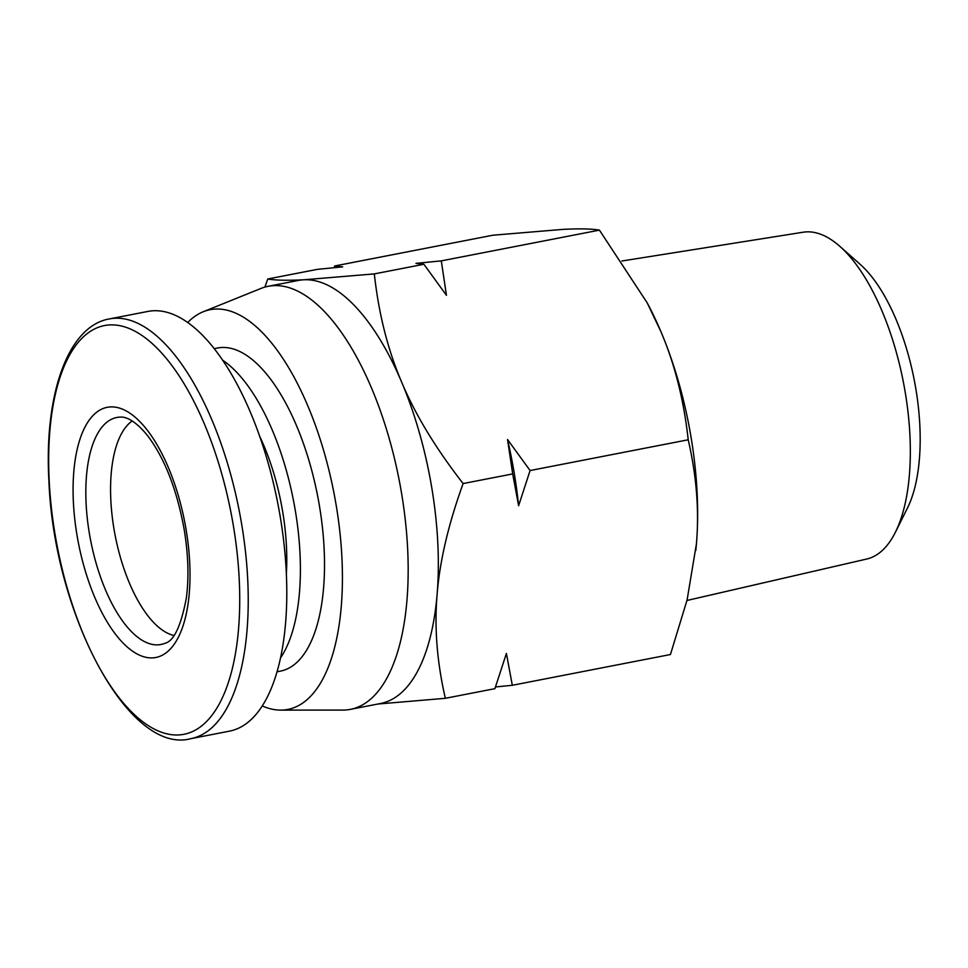 <?xml version="1.0" encoding="UTF-8"?>
<svg xmlns="http://www.w3.org/2000/svg" width="968" height="968" viewBox="0 0 968 968"><rect width="100%" height="100%" fill="white"/><g stroke="black" fill="none" stroke-linecap="round" stroke-linejoin="round"><path stroke-width="1.45" d="M377.859 704.026L445.341 698.303C437.004 662.124 434.257 627.445 437.125 594.255C439.75 561.113 448.414 524.22 463.115 483.564C435.709 448.293 415.211 414.461 401.623 382.058C387.781 349.702 378.682 313.656 374.326 273.908L303.94 279.776C287.363 280.587 275.299 280.333 267.761 279.002L264.905 287.097M267.761 279.002L317.335 269.358L342.672 266.865L334.734 265.97L334.129 267.676M334.734 265.97L492.857 235.224L563.231 229.356C579.82 228.545 591.871 228.799 599.422 230.13L647.193 302.839L660.914 331.637C674.744 363.992 683.844 400.038 688.212 439.787C696.549 475.966 699.295 510.644 696.428 543.834L687.123 599.845L670.437 654.525L512.326 685.284L506.397 653.448L494.914 688.659L445.341 698.303M374.326 273.908L423.899 264.264L446.454 295.3L441.299 260.876L415.962 263.369L423.899 264.264M441.299 260.876L599.422 230.13M495.531 686.953L512.326 685.284M463.115 483.564L512.689 473.921L518.618 505.744L530.089 470.533L688.212 439.787M530.089 470.533L507.534 439.496L512.689 473.921M262.267 705.95A203.607 86.551 -101 0 0 280.744 710.113L342.902 710.088A215.489 91.609 -101 0 0 350.428 709.362L380.581 703.494A215.489 91.609 -101 0 0 437.125 594.255A215.489 91.609 -101 0 0 431.74 487.569A215.489 91.609 -101 0 0 401.623 382.058A215.489 91.609 -101 0 0 303.94 279.776A215.489 91.609 -101 0 0 298.313 280.454L268.16 286.31A215.489 91.609 -101 0 0 260.912 288.464L203.28 311.732A203.607 86.551 -101 0 0 187.695 322.526M518.618 505.744A231.848 98.567 -101 0 0 507.534 439.496M695.81 550.429L695.823 550.344A215.489 91.609 -101 0 0 695.823 550.344A215.489 91.609 -101 0 0 696.428 543.834A215.489 91.609 -101 0 0 660.914 331.637A215.489 91.609 -101 0 0 647.979 304.315L647.193 302.839M132.229 420.959A111.138 47.25 -101 0 0 115.18 535.582A111.138 47.25 -101 0 0 173.938 635.468M686.965 600.475L866.735 559.032A166.496 70.773 -101 0 0 895.4 532.231L907.452 508.055A141.993 60.367 -101 0 0 915.837 388.809A141.993 60.367 -101 0 0 860.032 264.203L839.8 246.308A166.496 70.773 -101 0 0 803.174 232.211L621.88 261.009M895.4 532.231A166.496 70.773 -101 0 0 905.237 392.415A166.496 70.773 -101 0 0 839.8 246.308M350.428 709.362A215.489 91.609 -101 0 0 401.587 493.426A215.489 91.609 -101 0 0 268.16 286.31M280.744 710.113A203.607 86.551 -101 0 0 336.199 505.405A203.607 86.551 -101 0 0 203.28 311.732M277.054 671.78L280.418 671.126A164.584 69.962 -101 0 0 319.488 506.204A164.584 69.962 -101 0 0 217.582 348.008L214.218 348.661M280.538 657.901A164.584 69.962 -101 0 0 295.361 510.886A164.584 69.962 -101 0 0 222.652 360.229M286.359 573.625A134.891 57.342 -101 0 0 282.644 511.491A134.891 57.342 -101 0 0 259.618 436.169M190.95 738.644L229.501 731.142A213.783 90.883 -101 0 0 280.26 516.912A213.783 90.883 -101 0 0 147.886 311.43L109.323 318.932C68.05 326.01 44.02 394.182 48.908 480.83C53.93 613.857 128.744 755.621 190.95 738.644A213.783 90.883 -101 0 0 241.697 524.414A213.783 90.883 -101 0 0 109.323 318.932M233.361 525.684A208.18 88.499 -101 0 0 69.914 354.53A208.18 88.499 -101 0 0 129.325 709.617A208.18 88.499 -101 0 0 233.361 525.684M186.122 529.798A127.425 54.172 -101 0 0 86.079 425.037A127.425 54.172 -101 0 0 122.44 642.377A127.425 54.172 -101 0 0 186.122 529.798M120.879 417.087A115.64 49.162 -101 0 0 90.629 540.362A115.64 49.162 -101 0 0 164.875 643.321C173.853 641.24 181.016 626.09 186.376 597.861C189.014 577.436 188.3 554.749 184.235 529.786C177.035 490.074 164.935 458.856 147.935 436.108C131.273 415.296 121.375 417.22 120.879 417.087"/></g></svg>
